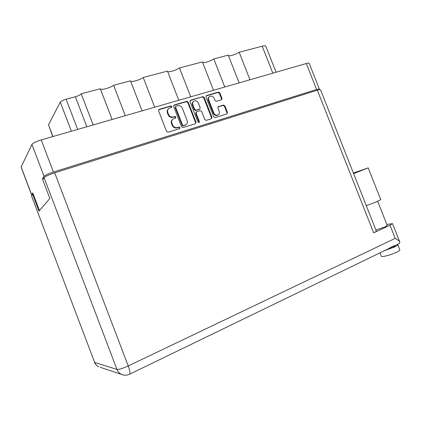 <?xml version="1.0" encoding="UTF-8"?>
<svg xmlns="http://www.w3.org/2000/svg" width="421" height="421" viewBox="0 0 421 421"><rect width="100%" height="100%" fill="white"/><g stroke="black" fill="none" stroke-linecap="round" stroke-linejoin="round"><path stroke-width="0.63" d="M209.19 96.856C208.106 97.677 207.8 98.824 208.279 100.298L213.358 113.333C214.215 115.07 215.494 115.775 217.189 115.449L218.152 114.88M213.826 112.975C214.689 114.712 215.968 115.422 217.662 115.096L218.136 114.891C219.336 114.08 219.688 112.891 219.194 111.328L217.899 108.008L218.273 106.697L223.488 105.087L224.903 105.881L227.503 112.539L226.945 113.938L215.173 117.596L213.736 116.806L206.001 96.941L206.585 95.546L218.425 92.099L219.841 92.904L221.988 98.409L221.63 99.703L216.394 101.293L214.968 100.493L214.126 98.325C213.021 96.283 211.531 95.662 209.658 96.462C208.563 97.283 208.258 98.435 208.737 99.914L213.826 112.975L213.358 113.333M199.007 122.622L199.422 121.611L196.123 113.123L196.723 111.691L200.175 110.655L201.638 111.454L204.795 119.575L206.248 120.369L211.563 118.696L211.968 117.354L204.222 97.461L202.775 96.651L190.634 100.182L190.029 101.603L197.975 122.064L199.007 122.622M198.954 122.632L199.422 121.611M196.033 122.29L188.203 102.135L186.724 101.319L174.268 104.945L173.641 106.387L181.546 126.774L183.046 127.579L195.428 123.732L196.033 122.29L195.586 122.637L187.777 102.519L186.298 101.703L173.694 105.392M31.575 194.776L21.076 167.079L31.933 144.44C33.064 142.998 36.159 141.493 41.221 139.914L306.32 63.513C308.014 63.034 308.961 62.95 309.172 63.255L309.182 63.287M318.592 89.841L319.355 89.041L316.581 89.489L53.446 172.031C48.41 173.699 45.279 175.141 44.063 176.352L42.563 178.551L42.895 179.42M169.852 107.997L171.531 107.471C172.031 106.608 171.757 106.108 170.715 105.976L159.222 109.318L158.57 110.781L166.553 131.415L168.084 132.226L179.656 128.61C180.225 127.742 179.967 127.231 178.893 127.084L177.425 127.542C175.262 127.963 173.652 127.1 172.584 124.953L171.921 123.242C171.336 121.411 171.736 119.974 173.131 118.933L175.594 118.033C176.125 117.17 175.862 116.664 174.799 116.528L173.331 116.97C171.163 117.375 169.547 116.501 168.479 114.354L167.816 112.644C167.248 110.886 167.611 109.486 168.921 108.439L169.852 107.997M213.479 90.268L202.422 61.919L179.488 67.949L190.713 96.83M239.133 82.874L228.271 55.119L213.805 58.924L224.772 87.015M142.082 110.849L130.494 80.832L113.607 85.274C110.223 87.957 100.793 90.473 100.309 88.794L112.107 119.485L100.298 88.773L81.211 93.794L93.157 124.948M113.607 85.274L125.316 115.68M178.778 100.272L167.463 71.112L143.214 77.49L154.707 107.208M39.49 210.553L32.791 192.892L31.628 194.602L32.212 194.939M42.563 178.551L43.752 178.178M57.514 171.931L309.977 92.52M52.746 136.593L48.483 124.795L60.287 102.15C61.108 101.077 63.05 100.093 66.113 99.198L75.343 96.762C78.353 95.883 80.311 94.893 81.211 93.794M272.813 73.17L262.215 46.194L239.186 52.251L249.963 79.753M213.805 58.924C208.953 61.677 205.222 62.84 202.617 62.413M239.186 52.251C234.597 54.846 231.034 56.004 228.503 55.719M262.215 46.194C264.299 45.668 265.493 45.647 265.798 46.131L265.819 46.173M143.214 77.49C139.793 80.074 131.131 82.479 130.547 80.974M179.488 67.949C176.11 70.375 168.458 72.633 167.595 71.449M168.368 108.928C167.179 109.986 166.863 111.349 167.416 113.017L167.816 112.644M175.431 118.112C175.568 117.291 175.22 116.885 174.389 116.891L172.92 117.333C170.758 117.738 169.142 116.864 168.079 114.722L167.416 113.017M172.557 119.406C171.294 120.469 170.947 121.864 171.515 123.595L171.921 123.242M179.499 128.679C179.662 127.847 179.325 127.431 178.472 127.431L177.009 127.884C174.852 128.305 173.242 127.447 172.173 125.3L171.515 123.595M171.363 107.555C171.473 106.75 171.121 106.35 170.31 106.36L158.628 109.786M195.486 123.711L195.586 122.637M176.052 106.181L175.615 107.192L182.546 125.069L183.593 125.632L185.803 124.858C187.261 123.837 187.692 122.385 187.098 120.511L182.377 108.344C181.33 106.224 179.735 105.35 177.594 105.734L176.052 106.181M175.715 106.408L175.204 107.571L175.615 107.192M185.95 124.769L183.167 125.979L182.119 125.416L175.204 107.571M190.082 100.614L202.775 96.651M211.405 118.764L211.5 117.706L203.769 97.846L202.327 97.041M196.302 111.96L195.681 113.486L198.975 121.964M198.359 103.034C197.223 100.951 195.691 100.33 193.765 101.187C192.665 102.029 192.355 103.187 192.839 104.666L194.649 109.323L196.118 110.128L199.796 108.992L200.164 107.676L198.359 103.034M193.286 101.598C192.223 102.445 191.929 103.592 192.402 105.045L192.839 104.666M199.543 109.202L195.676 110.502L194.207 109.697L192.402 105.045M226.93 113.944L227.014 112.896L224.425 106.25L223.009 105.46L217.973 106.987M221.451 99.782L221.514 98.788L219.367 93.294L217.952 92.494L206.053 95.962M380.752 199.628L377.227 201.58L366.296 205.69M353.393 173.031L368.18 167.874L353.629 173.636M399.882 249.753L399.892 249.795C399.971 250.263 398.95 251.027 396.829 252.09C391.393 254.837 381.284 257.489 381.315 256.2L379.995 252.853M397.398 244.417L397.866 244.669C397.934 245.117 396.903 245.864 394.782 246.911L384.631 250.606M375.916 230.045L384.957 226.903L387.215 225.424M386.936 249.49C391.914 247.874 394.666 246.569 395.193 245.585L395.182 245.559M94.467 362.286C95.293 364.36 96.704 365.854 98.709 366.775C96.798 365.886 95.446 364.433 94.646 362.413L31.533 195.928L94.646 362.413L116.954 369.433L44.084 177.694L42.716 179.683L49.857 198.475L38.958 211.168L32.596 194.386L31.533 195.928M33.275 194.165L32.596 194.386M44.084 177.694C45.463 176.331 49.004 174.704 54.698 172.815L317.329 90.205C319.229 89.62 320.27 89.447 320.465 89.694L320.476 89.715M54.698 172.815L128.221 365.96L395.187 238.365L389.993 225.246L373.653 232.813L317.329 90.205M389.993 225.246L392.504 223.63L386.846 224.482M376.321 231.061L376.327 231.087C376.353 231.392 375.458 231.966 373.653 232.813M395.193 245.585L395.077 245.543C394.056 245.59 391.835 246.664 388.42 248.769L387.32 249.3M395.187 238.365C397.629 239.675 399.176 240.933 399.834 242.138L399.524 243.385L399.129 243.575M41.221 139.914L53.446 172.031M316.581 89.489L306.32 63.513M44.063 176.352L31.933 144.44M21.092 166.816L31.628 194.602M71.396 131.22L60.287 102.15M48.483 124.795L52.957 136.53M66.113 99.198L77.674 129.41M86.837 126.768L75.343 96.762M168.079 114.722L168.479 114.354M172.92 117.333L173.331 116.97M174.389 116.891L174.799 116.528M172.173 125.3L172.584 124.953M177.009 127.884L177.425 127.542M178.472 127.431L178.893 127.084M158.833 109.697L159.222 109.318M170.31 106.36L170.715 105.976M187.777 102.519L188.203 102.135M173.857 105.324L174.268 104.945M186.298 101.703L186.724 101.319M182.119 125.416L182.546 125.069M183.167 125.979L183.593 125.632M184.698 125.505L185.129 125.158M190.203 100.572L190.634 100.182M203.769 97.846L204.222 97.461M211.5 117.706L211.968 117.354M195.681 113.486L196.123 113.123M194.207 109.697L194.649 109.323M195.676 110.502L196.118 110.128M199.122 109.465L199.57 109.097M208.279 100.298L208.737 99.914M217.994 106.976L218.467 106.608M223.009 105.46L223.488 105.087M224.425 106.25L224.903 105.881M227.014 112.896L227.503 112.539M206.132 95.935L206.585 95.546M217.952 92.494L218.425 92.099M219.367 93.294L219.841 92.904M221.514 98.788L221.988 98.409M123.537 375.053L121.606 374.453C124.279 375.553 126.958 375.469 129.642 374.19C130.331 373.201 129.852 370.459 128.221 365.96C122.7 368.475 118.943 369.633 116.954 369.433C117.875 371.764 119.427 373.438 121.606 374.453L100.093 367.238M388.415 248.769L129.431 374.29M276.065 72.233L265.798 46.131M309.172 63.255L319.355 89.041M185.372 125.205L185.803 124.858M199.349 109.365L199.796 108.992M217.662 115.249L218.136 114.891M399.892 249.795L397.866 244.669M377.7 201.375L387.225 225.445M399.524 243.385L395.077 245.543M392.504 223.63L399.834 242.138M320.465 89.694L376.327 231.087M380.763 199.649L368.18 167.874"/></g></svg>
